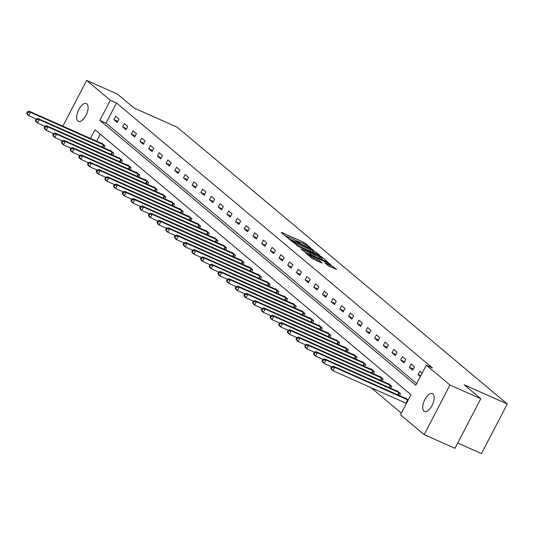 <?xml version="1.0" encoding="UTF-8"?>
<svg xmlns="http://www.w3.org/2000/svg" width="534" height="534" viewBox="0 0 534 534"><rect width="100%" height="100%" fill="white"/><g stroke="black" fill="none" stroke-linecap="round" stroke-linejoin="round"><path stroke-width="0.8" d="M310.701 248.056L305.355 243.244L303.599 242.249L281.832 232.564L281.164 232.484L286.978 237.356L288.747 238.211L287.919 237.476A4.779 0.561 27.5 0 1 287.546 236.989A4.779 0.561 27.5 0 1 290.035 237.73L291.851 238.538A4.779 0.561 27.5 0 1 297.471 241.728L299.454 243.057L300.001 243.217L299.167 242.483A4.779 0.561 27.5 0 1 298.8 241.995A4.779 0.561 27.5 0 1 301.289 242.736L303.098 243.544A4.779 0.561 27.5 0 1 308.719 246.728L310.701 248.056M423.949 411.153A9.739 4.512 114 0 1 424.563 400.16A9.739 4.512 114 0 1 432.38 393.678A9.739 4.512 114 0 1 432.887 393.992A9.739 4.512 114 0 1 432.273 404.992A9.739 4.512 114 0 1 424.463 411.474A9.739 4.512 114 0 1 423.949 411.153M77.931 121.038A9.739 4.512 114 0 1 78.545 110.037A9.739 4.512 114 0 1 86.354 103.556A9.739 4.512 114 0 1 86.862 103.876A9.739 4.512 114 0 1 86.248 114.87A9.739 4.512 114 0 1 78.438 121.352A9.739 4.512 114 0 1 77.931 121.038M327.916 265.511L336.553 269.456L328.23 262.902L305.682 252.982L312.25 258.543L321.381 262.821L322.049 262.902L319.285 260.585L313.872 257.962A3.998 0.467 27.5 0 1 308.866 254.892A3.998 0.467 27.5 0 1 310.948 255.512L325.279 261.887A3.998 0.467 27.5 0 1 330.286 264.957A3.998 0.467 27.5 0 1 328.203 264.337L325.039 263.048L327.916 265.511M62.845 126.178L86.668 80.414L117.48 94.117L134.074 108.035L177.208 127.219L507.3 403.984L464.173 384.8L480.767 398.718L449.962 385.014L424.143 434.616L400.467 414.764L410.933 394.659L94.992 129.755L90.46 138.46M86.668 80.414L110.344 100.265L99.878 120.37L415.819 385.274L426.292 365.163L449.962 385.014M426.292 365.163L432.453 367.906L116.505 103.002L110.344 100.265M318.771 254.972L319.439 255.045L311.229 248.644L288.68 238.725L297.004 245.286L318.771 254.972M321.488 256.767L328.056 262.327L305.501 252.415L300.869 248.951L310.481 253.109L311.142 253.189L309.313 251.654L297.051 245.76L319.733 255.773L321.488 256.767L321.234 257.254M457.711 443.013L481.481 453.586L507.3 403.984M116.505 103.002L106.039 123.114L416.7 383.586M113.936 119.623L117.28 122.426L119.022 119.075L115.678 116.272L113.936 119.623L117.834 121.358M122.626 126.912L125.964 129.715L127.713 126.364L124.369 123.561L122.626 126.912L126.525 128.647M131.317 134.194L134.655 136.998L136.404 133.647L133.059 130.843L131.317 134.194L135.215 135.93M140.001 141.483L143.346 144.287L145.088 140.929L141.75 138.132L140.001 141.483L143.9 143.219M148.692 148.766L152.036 151.569L153.779 148.218L150.441 145.415L148.692 148.766L152.59 150.501M157.383 156.055L160.727 158.858L162.47 155.501L159.125 152.704L157.383 156.055L161.281 157.79M166.074 163.337L169.411 166.141L171.16 162.79L167.816 159.986L166.074 163.337L169.972 165.073M174.765 170.626L178.102 173.43L179.851 170.072L176.507 167.275L174.765 170.626L178.663 172.362M183.449 177.909L186.793 180.712L188.535 177.361L185.198 174.558L183.449 177.909L187.347 179.644M192.14 185.198L195.484 188.001L197.226 184.644L193.889 181.847L192.14 185.198L196.038 186.927M200.831 192.48L204.175 195.284L205.917 191.933L202.573 189.129L200.831 192.48L204.729 194.216M209.522 199.769L212.866 202.566L214.608 199.215L211.264 196.419L209.522 199.769L213.42 201.498M218.212 207.052L221.55 209.855L223.299 206.504L219.955 203.701L218.212 207.052L222.111 208.787M226.897 214.341L230.241 217.138L231.99 213.787L228.645 210.99L226.897 214.341L230.795 216.07M235.587 221.623L238.932 224.427L240.674 221.076L237.336 218.273L235.587 221.623L239.486 223.359M244.278 228.912L247.622 231.709L249.365 228.358L246.02 225.562L244.278 228.912L248.177 230.641M252.969 236.195L256.313 238.998L258.055 235.648L254.711 232.844L252.969 236.195L256.867 237.93M261.66 243.484L264.998 246.281L266.746 242.93L263.402 240.126L261.66 243.484L265.558 245.213M270.351 250.766L273.688 253.57L275.437 250.219L272.093 247.416L270.351 250.766L274.249 252.502M279.035 258.055L282.379 260.852L284.121 257.501L280.784 254.698L279.035 258.055L282.933 259.784M287.726 265.338L291.07 268.141L292.812 264.791L289.475 261.987L287.726 265.338L291.624 267.073M296.417 272.627L299.761 275.424L301.503 272.073L298.159 269.269L296.417 272.627L300.315 274.356M305.108 279.909L308.445 282.713L310.194 279.362L306.85 276.559L305.108 279.909L309.006 281.645M313.798 287.199L317.136 289.995L318.885 286.645L315.541 283.841L313.798 287.199L317.697 288.927M322.483 294.481L325.827 297.284L327.569 293.934L324.231 291.13L322.483 294.481L326.381 296.216M331.173 301.763L334.518 304.567L336.26 301.216L332.922 298.413L331.173 301.763L335.072 303.499M339.864 309.053L343.208 311.856L344.951 308.505L341.606 305.702L339.864 309.053L343.762 310.788M348.555 316.335L351.899 319.138L353.641 315.788L350.297 312.984L348.555 316.335L352.453 318.07M357.246 323.624L360.584 326.428L362.332 323.077L358.988 320.273L357.246 323.624L361.144 325.36M365.93 330.906L369.274 333.71L371.023 330.359L367.679 327.556L365.93 330.906L369.828 332.642M374.621 338.196L377.965 340.999L379.707 337.648L376.37 334.845L374.621 338.196L378.519 339.931M383.312 345.478L386.656 348.281L388.398 344.931L385.054 342.127L383.312 345.478L387.21 347.213M392.003 352.767L395.347 355.571L397.089 352.22L393.745 349.416L392.003 352.767L395.901 354.503M400.694 360.049L404.031 362.853L405.78 359.502L402.436 356.699L400.694 360.049L404.592 361.785M409.384 367.339L412.722 370.142L414.471 366.791L411.127 363.988L409.384 367.339L413.283 369.074M422.107 373.193L419.817 371.27L418.069 374.621L420.365 376.543M371.01 387.644L401.348 413.076M100.272 134.188L96.621 141.203M101.56 143.399L101.72 143.085L105.064 145.889L104.01 147.911M110.251 150.681L110.411 150.374L113.755 153.171L112.701 155.194M118.942 157.971L119.102 157.657L122.446 160.46L121.392 162.483M127.626 165.253L127.793 164.946L131.13 167.743L130.082 169.765M136.317 172.542L136.484 172.228L139.821 175.032L138.773 177.054M145.008 179.824L145.168 179.511L148.512 182.314L147.457 184.337M153.699 187.114L153.859 186.8L157.203 189.603L156.148 191.626M162.389 194.396L162.55 194.082L165.894 196.886L164.839 198.908M171.074 201.685L171.24 201.371L174.578 204.175L173.53 206.191M179.764 208.968L179.931 208.654L183.269 211.457L182.221 213.48M188.455 216.257L188.615 215.943L191.96 218.746L190.905 220.762M197.146 223.539L197.306 223.225L200.651 226.029L199.596 228.051M205.837 230.828L205.997 230.514L209.341 233.318L208.287 235.334M214.528 238.111L214.688 237.797L218.032 240.6L216.978 242.623M223.212 245.4L223.379 245.086L226.716 247.889L225.668 249.905M231.903 252.682L232.063 252.368L235.407 255.172L234.359 257.194M240.594 259.971L240.754 259.657L244.098 262.461L243.043 264.477M249.285 267.254L249.445 266.94L252.789 269.743L251.734 271.766M257.975 274.536L258.136 274.229L261.48 277.033L260.425 279.048M266.66 281.825L266.826 281.511L270.164 284.315L269.116 286.337M275.35 289.108L275.517 288.801L278.855 291.604L277.807 293.62M284.041 296.397L284.201 296.083L287.546 298.886L286.491 300.909M292.732 303.679L292.892 303.372L296.236 306.176L295.182 308.191M301.423 310.968L301.583 310.654L304.927 313.458L303.873 315.481M310.107 318.251L310.274 317.944L313.612 320.747L312.564 322.763M318.798 325.54L318.965 325.226L322.302 328.03L321.254 330.052M327.489 332.822L327.649 332.515L330.993 335.312L329.939 337.334M336.18 340.111L336.34 339.798L339.684 342.601L338.629 344.624M344.871 347.394L345.031 347.087L348.375 349.883L347.32 351.906M353.561 354.683L353.722 354.369L357.066 357.173L356.011 359.195M362.246 361.965L362.412 361.658L365.75 364.455L364.702 366.478M370.936 369.254L371.097 368.941L374.441 371.744L373.393 373.767M379.627 376.537L379.787 376.23L383.132 379.027L382.077 381.049M388.318 383.826L388.478 383.512L391.822 386.316L390.768 388.338M397.009 391.108L397.169 390.801L400.513 393.598L399.459 395.621M405.693 398.397L405.86 398.084L408.15 400.006M480.767 398.718L454.948 448.32L424.143 434.616M106.039 123.114L99.878 120.37M418.069 374.621L420.745 375.816M299.334 242.002L294.481 239.846M288.086 236.996L284.816 235.541M315.093 253.33L312.664 251.294M311.889 249.391L291.551 240.193L291.01 240.033L291.878 240.801A4.779 0.561 27.5 0 0 297.498 243.991L310.568 249.799A4.779 0.561 27.5 0 0 313.058 250.539A4.779 0.561 27.5 0 0 312.684 250.052L311.889 249.391M311.816 251.874A4.779 0.561 27.5 0 0 312.357 251.881L313.058 250.539M321.328 258.563L323.591 260.458M311.255 253.343L310.441 254.531M319.639 257.181A3.998 0.467 27.5 0 0 321.722 257.802A3.998 0.467 27.5 0 0 316.715 254.731L310.888 252.255L314.593 254.938L319.639 257.181L318.998 258.416M320.674 259.164A3.998 0.467 27.5 0 0 321.027 259.144L321.722 257.802M312.437 255.492L310.821 254.177M329.278 266.326A3.998 0.467 27.5 0 0 329.585 266.299L330.286 264.957M332.095 267.587L329.885 265.732M102.621 143.84L29.103 111.172L30.498 112.334L28.756 115.691L36.265 119.029M27.254 113.622L28.756 115.691L27.361 114.523L26.7 113.155L27.254 113.622L27.955 112.28L27.401 111.813L26.7 113.155M27.955 112.28L30.498 112.334L104.163 145.135M27.401 111.813L29.103 111.172M111.312 151.129L37.794 118.455L39.189 119.623L37.44 122.974L44.956 126.318M35.945 120.904L37.44 122.974L36.052 121.805L35.391 120.437L35.945 120.904L36.646 119.563L36.085 119.095L35.391 120.437M36.646 119.563L39.189 119.623L112.854 152.417M36.085 119.095L37.794 118.455M120.003 158.411L46.485 125.737L47.88 126.905L46.131 130.256L53.647 133.6M44.636 128.193L46.131 130.256L44.743 129.095L44.082 127.726L44.636 128.193L45.337 126.852L44.776 126.384L44.082 127.726M45.337 126.852L47.88 126.905L121.545 159.706M44.776 126.384L46.485 125.737M128.694 165.7L55.176 133.026L56.564 134.194L54.822 137.545L62.338 140.889M53.327 135.476L54.822 137.545L53.427 136.377L52.766 135.009L53.327 135.476L54.021 134.134L53.467 133.667L52.766 135.009M54.021 134.134L56.564 134.194L130.229 166.988M53.467 133.667L55.176 133.026M137.385 172.983L63.866 140.308L65.255 141.477L63.513 144.827L71.022 148.172M62.017 142.765L63.513 144.827L62.118 143.666L61.457 142.298L62.017 142.765L62.712 141.423L62.158 140.956L61.457 142.298M62.712 141.423L65.255 141.477L138.92 174.278M62.158 140.956L63.866 140.308M146.069 180.272L72.551 147.598L73.946 148.766L72.203 152.117L79.713 155.461M70.708 150.047L72.203 152.117L70.808 150.948L70.148 149.58L70.708 150.047L71.402 148.706L70.848 148.238L70.148 149.58M71.402 148.706L73.946 148.766L147.611 181.56M70.848 148.238L72.551 147.598M154.76 187.554L81.241 154.88L82.636 156.048L80.888 159.399L88.404 162.743M79.392 157.336L80.888 159.399L79.499 158.238L78.838 156.869L79.392 157.336L80.093 155.995L79.533 155.528L78.838 156.869M80.093 155.995L82.636 156.048L156.302 188.849M79.533 155.528L81.241 154.88M163.451 194.843L89.932 162.169L91.327 163.337L89.578 166.688L97.095 170.032M88.083 164.619L89.578 166.688L88.19 165.52L87.529 164.152L88.083 164.619L88.784 163.277L88.223 162.81L87.529 164.152M88.784 163.277L91.327 163.337L164.993 196.132M88.223 162.81L89.932 162.169M172.142 202.126L98.623 169.452L100.012 170.62L98.269 173.971L105.785 177.315M96.774 171.908L98.269 173.971L96.874 172.802L96.213 171.441L96.774 171.908L97.468 170.566L96.914 170.099L96.213 171.441M97.468 170.566L100.012 170.62L173.677 203.414M96.914 170.099L98.623 169.452M180.832 209.415L107.314 176.741L108.702 177.909L106.96 181.26L114.476 184.604M105.465 179.19L106.96 181.26L105.565 180.091L104.904 178.723L105.465 179.19L106.159 177.849L105.605 177.381L104.904 178.723M106.159 177.849L108.702 177.909L182.368 210.703M105.605 177.381L107.314 176.741M189.517 216.697L115.998 184.023L117.393 185.191L115.651 188.542L123.16 191.886M114.156 186.479L115.651 188.542L114.256 187.374L113.595 186.012L114.156 186.479L114.85 185.138L114.296 184.671L113.595 186.012M114.85 185.138L117.393 185.191L191.059 217.985M114.296 184.671L115.998 184.023M198.207 223.986L124.689 191.312L126.084 192.48L124.342 195.831L131.851 199.175M122.84 193.762L124.342 195.831L122.947 194.663L122.286 193.295L122.84 193.762L123.541 192.42L122.98 191.953L122.286 193.295M123.541 192.42L126.084 192.48L199.749 225.275M122.98 191.953L124.689 191.312M206.898 231.269L133.38 198.595L134.775 199.763L133.026 203.114L140.542 206.458M131.531 201.044L133.026 203.114L131.638 201.945L130.977 200.584L131.531 201.044L132.232 199.709L131.671 199.242L130.977 200.584M132.232 199.709L134.775 199.763L208.44 232.557M131.671 199.242L133.38 198.595M215.589 238.558L142.071 205.884L143.466 207.052L141.717 210.403L149.233 213.747M140.222 208.333L141.717 210.403L140.329 209.235L139.668 207.866L140.222 208.333L140.923 206.992L140.362 206.524L139.668 207.866M140.923 206.992L143.466 207.052L217.124 239.846M140.362 206.524L142.071 205.884M224.28 245.84L150.762 213.166L152.15 214.334L150.408 217.685L157.924 221.029M148.913 215.616L150.408 217.685L149.013 216.517L148.352 215.149L148.913 215.616L149.607 214.281L149.053 213.814L148.352 215.149M149.607 214.281L152.15 214.334L225.815 247.129M149.053 213.814L150.762 213.166M232.971 253.129L159.452 220.455L160.841 221.623L159.099 224.974L166.608 228.318M157.603 222.905L159.099 224.974L157.704 223.806L157.043 222.438L157.603 222.905L158.298 221.563L157.744 221.096L157.043 222.438M158.298 221.563L160.841 221.623L234.506 254.418M157.744 221.096L159.452 220.455M241.655 260.412L168.137 227.738L169.532 228.906L167.789 232.257L175.299 235.601M166.288 230.187L167.789 232.257L166.394 231.088L165.734 229.72L166.288 230.187L166.988 228.852L166.434 228.385L165.734 229.72M166.988 228.852L169.532 228.906L243.197 261.7M166.434 228.385L168.137 227.738M250.346 267.701L176.827 235.027L178.222 236.195L176.474 239.546L183.99 242.883M174.978 237.476L176.474 239.546L175.085 238.378L174.424 237.009L174.978 237.476L175.679 236.135L175.119 235.668L174.424 237.009M175.679 236.135L178.222 236.195L251.888 268.989M175.119 235.668L176.827 235.027M259.037 274.983L185.518 242.309L186.913 243.477L185.164 246.828L192.681 250.172M183.669 244.759L185.164 246.828L183.776 245.66L183.115 244.292L183.669 244.759L184.37 243.424L183.809 242.957L183.115 244.292M184.37 243.424L186.913 243.477L260.572 276.272M183.809 242.957L185.518 242.309M267.728 282.272L194.209 249.598L195.598 250.766L193.855 254.117L201.371 257.455M192.36 252.048L193.855 254.117L192.46 252.949L191.799 251.581L192.36 252.048L193.054 250.706L192.5 250.239L191.799 251.581M193.054 250.706L195.598 250.766L269.263 283.561M192.5 250.239L194.209 249.598M276.418 289.555L202.9 256.881L204.288 258.049L202.546 261.4L210.056 264.744M201.051 259.33L202.546 261.4L201.151 260.232L200.49 258.863L201.051 259.33L201.745 257.995L201.191 257.528L200.49 258.863M201.745 257.995L204.288 258.049L277.954 290.843M201.191 257.528L202.9 256.881M285.103 296.844L211.584 264.17L212.979 265.338L211.237 268.689L218.746 272.026M209.742 266.62L211.237 268.689L209.842 267.521L209.181 266.152L209.742 266.62L210.436 265.278L209.882 264.811L209.181 266.152M210.436 265.278L212.979 265.338L286.645 298.132M209.882 264.811L211.584 264.17M293.793 304.126L220.275 271.452L221.67 272.62L219.921 275.971L227.437 279.315M218.426 273.902L219.921 275.971L218.533 274.803L217.872 273.435L218.426 273.902L219.127 272.567L218.566 272.1L217.872 273.435M219.127 272.567L221.67 272.62L295.335 305.415M218.566 272.1L220.275 271.452M302.484 311.409L228.966 278.741L230.361 279.909L228.612 283.26L236.128 286.598M227.117 281.191L228.612 283.26L227.224 282.092L226.563 280.724L227.117 281.191L227.818 279.849L227.257 279.382L226.563 280.724M227.818 279.849L230.361 279.909L304.026 312.704M227.257 279.382L228.966 278.741M311.175 318.698L237.657 286.024L239.045 287.192L237.303 290.543L244.819 293.887M235.808 288.473L237.303 290.543L235.908 289.375L235.247 288.006L235.808 288.473L236.502 287.132L235.948 286.671L235.247 288.006M236.502 287.132L239.045 287.192L312.71 319.986M235.948 286.671L237.657 286.024M319.866 325.98L246.348 293.313L247.736 294.481L245.994 297.832L253.51 301.169M244.499 295.763L245.994 297.832L244.599 296.664L243.938 295.295L244.499 295.763L245.193 294.421L244.639 293.954L243.938 295.295M245.193 294.421L247.736 294.481L321.401 327.275M244.639 293.954L246.348 293.313M328.55 333.269L255.032 300.595L256.427 301.763L254.685 305.114L262.194 308.458M253.189 303.045L254.685 305.114L253.29 303.946L252.629 302.578L253.189 303.045L253.884 301.703L253.33 301.236L252.629 302.578M253.884 301.703L256.427 301.763L330.092 334.558M253.33 301.236L255.032 300.595M337.241 340.552L263.723 307.884L265.118 309.053L263.375 312.403L270.885 315.741M261.874 310.334L263.375 312.403L261.98 311.235L261.32 309.867L261.874 310.334L262.574 308.992L262.014 308.525L261.32 309.867M262.574 308.992L265.118 309.053L338.783 341.847M262.014 308.525L263.723 307.884M345.932 347.841L272.413 315.167L273.808 316.335L272.06 319.686L279.576 323.03M270.564 317.617L272.06 319.686L270.671 318.518L270.01 317.149L270.564 317.617L271.265 316.275L270.705 315.808L270.01 317.149M271.265 316.275L273.808 316.335L347.474 349.129M270.705 315.808L272.413 315.167M354.623 355.123L281.104 322.456L282.499 323.624L280.75 326.975L288.267 330.312M279.255 324.906L280.75 326.975L279.362 325.807L278.701 324.438L279.255 324.906L279.956 323.564L279.395 323.097L278.701 324.438M279.956 323.564L282.499 323.624L356.158 356.418M279.395 323.097L281.104 322.456M363.314 362.412L289.795 329.738L291.184 330.906L289.441 334.257L296.957 337.601M287.946 332.188L289.441 334.257L288.046 333.089L287.385 331.721L287.946 332.188L288.64 330.846L288.086 330.379L287.385 331.721M288.64 330.846L291.184 330.906L364.849 363.701M288.086 330.379L289.795 329.738M372.004 369.695L298.486 337.027L299.874 338.189L298.132 341.546L305.642 344.884M296.637 339.477L298.132 341.546L296.737 340.378L296.076 339.01L296.637 339.477L297.331 338.135L296.777 337.668L296.076 339.01M297.331 338.135L299.874 338.189L373.54 370.99M296.777 337.668L298.486 337.027M380.689 376.984L307.17 344.31L308.565 345.478L306.823 348.829L314.332 352.173M305.321 346.76L306.823 348.829L305.428 347.661L304.767 346.292L305.321 346.76L306.022 345.418L305.468 344.951L304.767 346.292M306.022 345.418L308.565 345.478L382.231 378.272M305.468 344.951L307.17 344.31M389.379 384.266L315.861 351.599L317.256 352.76L315.507 356.118L323.023 359.455M314.012 354.049L315.507 356.118L314.119 354.95L313.458 353.581L314.012 354.049L314.713 352.707L314.152 352.24L313.458 353.581M314.713 352.707L317.256 352.76L390.921 385.561M314.152 352.24L315.861 351.599M398.07 391.555L324.552 358.881L325.947 360.049L324.198 363.4L331.714 366.745M322.703 361.331L324.198 363.4L322.81 362.232L322.149 360.864L322.703 361.331L323.404 359.989L322.843 359.522L322.149 360.864M323.404 359.989L325.947 360.049L399.606 392.844M322.843 359.522L324.552 358.881M406.761 398.838L333.243 366.164L334.631 367.332L332.889 370.689L406.387 403.397M331.394 368.62L332.889 370.689L331.494 369.521L330.833 368.153L331.394 368.62L332.088 367.279L331.534 366.811L330.833 368.153M332.088 367.279L334.631 367.332L408.13 400.046M331.534 366.811L333.243 366.164M298.987 242.83L299.167 242.483M287.739 237.824L287.919 237.476M281.658 232.897L281.832 232.564M302.958 243.477L303.599 242.249M304.781 244.345L305.355 243.244M289.281 239.292L289.455 238.958M312.744 250.106L312.984 249.638M290.85 240.6L291.09 240.133M291.637 241.268L291.878 240.801M296.857 245.219L297.498 243.991M309.92 251.033L310.568 249.799M301.476 249.512L301.65 249.178M309.84 254.338L310.481 253.109M319.526 256.16L319.733 255.773M310.761 252.869L311.002 252.408M312.136 255.279L312.837 253.944M313.952 256.166L314.593 254.938M325.64 263.609L325.813 263.275M327.689 265.325L328.203 264.337M313.244 259.164L313.872 257.962M316.889 260.826L317.53 259.591M318.738 261.647L319.285 260.585M328.03 263.282L328.23 262.902M329.745 264.37L329.992 263.896M102.234 147.117L103.449 144.787M102.742 147.344L103.95 145.021M110.925 154.406L112.14 152.07M111.432 154.626L112.641 152.31M119.616 161.689L120.831 159.359M120.123 161.915L121.331 159.593M128.3 168.978L129.515 166.641M128.807 169.198L130.016 166.882M136.991 176.26L138.206 173.93M137.498 176.487L138.707 174.164M145.682 183.549L146.897 181.213M146.189 183.769L147.397 181.453M154.373 190.832L155.588 188.502M154.88 191.059L156.088 188.736M163.064 198.121L164.278 195.784M163.571 198.341L164.779 196.025M171.754 205.403L172.963 203.074M172.255 205.63L173.463 203.307M180.439 212.686L181.653 210.356M180.946 212.912L182.154 210.596M189.129 219.975L190.344 217.645M189.637 220.202L190.845 217.879M197.82 227.257L199.035 224.927M198.328 227.484L199.536 225.168M206.511 234.546L207.726 232.217M207.018 234.773L208.227 232.45M215.202 241.829L216.41 239.499M215.709 242.056L216.911 239.739M223.886 249.118L225.101 246.788M224.393 249.345L225.602 247.022M232.577 256.4L233.792 254.071M233.084 256.627L234.292 254.311M241.268 263.689L242.483 261.353M241.775 263.916L242.983 261.593M249.959 270.972L251.174 268.642M250.466 271.199L251.674 268.882M258.65 278.261L259.864 275.924M259.157 278.488L260.358 276.165M267.334 285.543L268.549 283.214M267.841 285.77L269.049 283.454M276.025 292.832L277.239 290.496M276.532 293.059L277.74 290.736M284.715 300.115L285.93 297.785M285.223 300.342L286.431 298.025M293.406 307.404L294.621 305.068M293.914 307.631L295.122 305.308M302.097 314.686L303.312 312.357M302.604 314.913L303.813 312.597M310.788 321.975L311.996 319.639M311.289 322.202L312.497 319.879M319.472 329.258L320.687 326.928M319.979 329.485L321.188 327.168M328.163 336.547L329.378 334.211M328.67 336.774L329.878 334.451M336.854 343.829L338.069 341.5M337.361 344.056L338.569 341.74M345.545 351.118L346.76 348.782M346.052 351.345L347.26 349.022M354.236 358.401L355.444 356.071M354.743 358.628L355.944 356.311M362.92 365.69L364.135 363.354M363.427 365.91L364.635 363.594M371.611 372.972L372.825 370.643M372.118 373.199L373.326 370.876M380.301 380.261L381.516 377.925M380.809 380.482L382.017 378.165M388.992 387.544L390.207 385.214M389.5 387.771L390.708 385.448M397.683 394.833L398.898 392.497M398.19 395.053L399.392 392.737M405.84 403.137L407.582 399.786M406.341 403.377L408.083 400.019M298.506 242.556L298.8 241.995M287.259 237.55L287.546 236.989M290.75 240.52L291.01 240.033M310.628 252.756L310.888 252.255M308.572 255.459L308.866 254.892"/></g></svg>
